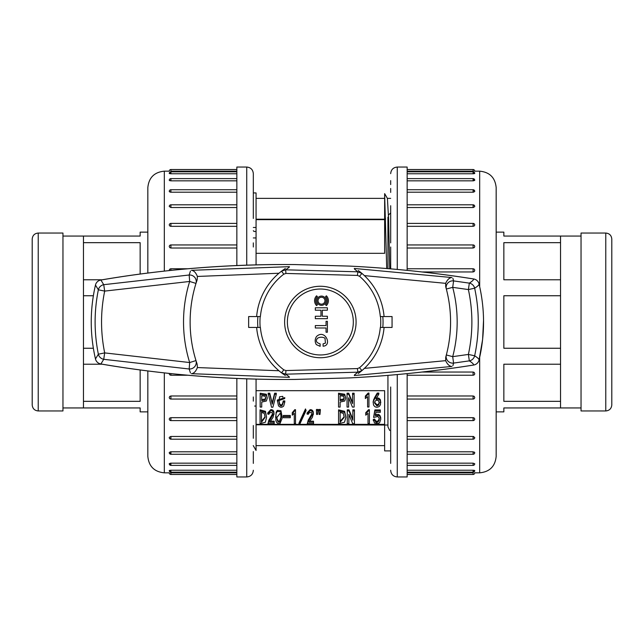 <?xml version="1.0" encoding="UTF-8"?>
<svg xmlns="http://www.w3.org/2000/svg" width="644" height="644" viewBox="0 0 644 644"><rect width="100%" height="100%" fill="white"/><g stroke="black" fill="none" stroke-linecap="round" stroke-linejoin="round"><path stroke-width="0.97" d="M140.15 370.018L140.15 401.333L83.462 401.333L83.462 407.942L62.959 407.942M102.138 279.794L83.462 279.794L83.462 236.058L140.15 236.058L140.15 232.138L147.83 232.138M83.462 242.667L140.15 242.667L140.15 273.982M93.356 295.749L83.462 295.749L83.462 279.794M83.462 401.333L83.462 348.251L93.356 348.251M83.462 364.206L102.138 364.206M83.462 407.942L140.15 407.942L140.15 411.862L147.83 411.862M83.462 348.251L83.462 295.749M389.701 430.466L387.938 426.843L387.938 375.363M387.938 268.637L387.938 217.157M496.17 411.862L503.85 411.862L503.85 407.942L581.041 407.942M560.538 348.251L503.85 348.251L503.85 295.749L560.538 295.749L560.538 364.206L503.85 364.206L503.85 401.333L560.538 401.333L560.538 407.942M560.538 279.794L503.85 279.794L503.85 242.667L560.538 242.667L560.538 295.749M496.17 232.138L503.85 232.138L503.85 236.058L560.538 236.058L560.538 242.667M560.538 364.206L560.538 401.333M390.675 459.438L390.675 387.004M390.675 268.87L390.675 247.006M390.675 242.885L390.675 212.15L390.675 212.947L388.453 215.04M390.675 183.983L390.675 181.197M390.675 180.723L390.675 182.002M390.675 451.581L390.675 463.382M390.675 461.998L390.675 463.278M390.675 396.994L390.675 401.115M407.153 373.625L407.153 476.954L397.268 476.954C393.259 476.56 391.061 474.362 390.675 470.361L390.675 470.249M397.268 269.442L397.268 167.046L407.153 167.046L407.153 270.383M422.166 372.039L473.09 372.039L474.121 372.377L474.741 373.584A1.65 1.65 0 0 1 473.662 375.13M407.153 395.98L473.09 395.98L474.121 396.302L474.741 397.412M407.153 417.682L473.09 417.682L474.121 417.964L474.741 418.954A1.65 1.65 0 0 1 473.09 420.596L473.09 417.682L473.718 417.779M407.153 436.479L473.09 436.479L474.741 437.542M407.153 451.79L473.09 451.79L474.741 452.619L474.378 452.104M407.153 463.165L473.09 463.165L474.741 463.736A1.65 1.65 0 0 1 473.09 465.379L473.09 463.165M407.153 470.241L473.09 470.241C475.216 470.442 475.216 470.635 473.09 470.812L473.453 470.812M407.153 472.825L473.09 472.825C475.216 472.833 475.216 472.833 473.09 472.825C475.216 472.833 475.216 472.833 473.09 472.825L473.09 474.475L407.153 474.475M473.09 470.812C475.216 470.635 475.216 470.442 473.09 470.241L473.09 472.189L407.153 472.189M473.718 436.56L473.09 436.479L473.09 439.192L407.153 439.192M473.718 223.887L473.09 223.79M474.717 206.635L473.268 207.521L407.153 207.521M473.718 205.484L473.09 205.404M474.717 191.518L473.453 192.186M473.718 190.624L473.09 190.56M474.717 180.36L473.453 180.827M473.718 179.748L473.09 179.708M473.718 173.204L473.09 173.188C475.216 173.365 475.216 173.558 473.09 173.759L473.453 173.751M407.153 171.175L473.09 171.175C475.216 171.167 475.216 171.167 473.09 171.175C475.216 171.167 475.216 171.167 473.09 171.175L473.461 171.175M474.741 173.469A1.65 1.65 0 0 0 473.09 171.811L473.09 173.759L407.153 173.759M474.741 180.272A1.65 1.65 0 0 0 473.09 178.621L473.09 180.835L407.153 180.835M474.741 191.389A1.65 1.65 0 0 0 473.09 189.73L473.09 192.21L407.153 192.21M473.09 226.318L473.09 223.404A1.65 1.65 0 0 1 474.741 225.054L474.25 225.947L473.09 226.318L407.153 226.318M474.741 246.588L474.25 247.602L473.09 248.021L407.153 248.021M473.662 268.87A1.65 1.65 0 0 1 474.741 270.416L474.25 271.518L473.09 271.961L422.158 271.961M479.683 286.701L479.683 171.167C489.698 172.149 495.196 177.639 496.17 187.654L496.17 456.346C495.196 466.361 489.698 471.851 479.683 472.833L479.683 357.299M473.09 271.961L473.09 268.87M473.09 375.13L473.09 372.039M390.675 211.047L390.675 212.947M390.675 205.726L390.675 210.974M390.675 180.618L390.675 184.562M253.325 218.461L253.325 180.618M253.325 192.419L253.325 180.723M253.325 182.002L253.325 173.638C252.939 169.638 250.741 167.44 246.733 167.046L236.847 167.046L236.847 265.61M253.325 184.562L253.325 211.047M253.325 247.006L253.325 242.885M253.325 401.115L253.325 396.994M253.325 463.278L253.325 451.581M253.325 432.953L253.325 425.539M246.733 378.769L246.733 476.954L236.847 476.954L236.847 378.39M170.282 420.113L170.91 420.21M169.283 437.365L170.732 436.479L236.847 436.479M170.282 438.516L170.91 438.596M169.283 452.482L170.547 451.814M170.282 453.376L170.91 453.44M169.283 463.64L170.547 463.173M170.282 464.252L170.91 464.292M170.282 470.796L170.91 470.812C168.784 470.635 168.784 470.442 170.91 470.241L170.547 470.249M236.847 472.825L170.91 472.825C168.784 472.833 168.784 472.833 170.91 472.825C168.784 472.833 168.784 472.833 170.91 472.825L170.539 472.825M169.259 470.531A1.65 1.65 0 0 0 170.91 472.189L170.91 470.241L236.847 470.241M169.259 463.728A1.65 1.65 0 0 0 170.91 465.379L170.91 463.165L236.847 463.165M169.259 452.611A1.65 1.65 0 0 0 170.91 454.27L170.91 451.79L236.847 451.79M170.91 417.682L170.91 420.596A1.65 1.65 0 0 1 169.259 418.946L169.75 418.053L170.91 417.682L236.847 417.682M169.259 397.412L169.75 396.398L170.91 395.98L236.847 395.98M236.847 248.021L170.91 248.021L169.879 247.698L169.259 246.588M236.847 226.318L170.91 226.318L169.879 226.036L169.259 225.046A1.65 1.65 0 0 1 170.91 223.404L170.91 226.318L170.282 226.221M236.847 207.521L170.91 207.521L169.259 206.458M236.847 192.21L170.91 192.21L169.259 191.381L169.622 191.896M236.847 180.835L170.91 180.835L169.259 180.264A1.65 1.65 0 0 1 170.91 178.621L170.91 180.835M236.847 173.759L170.91 173.759C168.784 173.558 168.784 173.365 170.91 173.188L170.547 173.188M236.847 171.175L170.91 171.175C168.784 171.167 168.784 171.167 170.91 171.175C168.784 171.167 168.784 171.167 170.91 171.175L170.91 169.525L236.847 169.525M170.91 173.188C168.784 173.365 168.784 173.558 170.91 173.759L170.91 171.811L236.847 171.811M169.469 180.537L170.032 180.747M170.282 192.145L170.91 192.21L170.91 189.73L236.847 189.73M147.83 272.992L147.83 187.654C148.804 177.639 154.302 172.149 164.317 171.167L164.317 271.052M164.317 372.948L164.317 472.833C154.302 471.851 148.804 466.361 147.83 456.346L147.83 371.008M170.91 373.649L170.91 375.13M170.91 268.87L170.91 270.351L170.91 268.87M253.325 210.974L253.325 205.726M246.733 476.954C250.741 476.56 252.939 474.362 253.325 470.361L253.325 470.249M253.325 463.382L253.325 459.438M253.325 438.274L253.325 433.026M379.292 418.729L378.012 421.031L376.128 421.297L374.478 419.051L373.238 419.421L374.51 423.036L378.286 423.591L379.63 422.697L380.765 419.325L380.073 416.636L378.873 415.517L375.235 415.549L375.919 412.337L380.314 412.337L380.314 410.985L374.889 410.985L373.584 417.425L377.706 416.523L378.841 417.425L379.324 419.26L378.012 422.102L376.128 422.359L374.478 420.113L373.238 420.492M380.314 410.985L380.314 409.922L374.889 409.922L373.584 417.425M380.765 419.325L380.628 416.99L378.873 414.446L375.235 414.486M378.825 394.128L378.825 393.065L377.255 393.065L374.47 397.855L373.174 401.558L373.48 404.867C374.84 407.362 376.812 407.861 379.397 406.364L380.491 404.609L380.354 400.753L378.889 399.224L375.967 399.071L378.825 394.128L377.255 394.128L373.552 400.793L373.174 402.621L373.174 401.558M380.765 402.822L380.354 399.691L378.889 398.153L375.967 398M368.022 413.303L368.022 423.631L369.398 423.631L369.398 409.697L368.569 409.697L365.76 412.691L365.76 415.179L368.022 413.303L368.022 422.569M367.595 396.672L367.595 407L368.956 407L368.956 393.065L368.143 393.065L365.349 396.06L365.349 398.547L367.595 396.672L367.595 405.937M348.863 422.641L348.935 414.43L352.711 423.704L354.425 423.704L354.425 410.912L352.848 410.912L352.848 420.194L349.008 410.912L347.285 410.912L347.285 423.704L348.863 423.704L348.863 414.43M352.848 419.123L349.008 409.85L347.285 409.85L347.285 410.912M354.425 410.912L354.425 409.85L352.848 409.85L352.848 410.912M348.613 406.01L348.678 397.799L352.421 407.072L354.128 407.072L354.128 394.281L352.558 394.281L352.558 403.563L348.75 394.281L347.052 394.281L347.052 407.072L348.613 407.072L348.613 397.799M352.558 402.492L348.75 393.218L347.052 393.218L347.052 394.281M354.128 394.281L354.128 393.218L352.558 393.218L352.558 394.281M345.844 417.344L344.645 411.339L338.567 409.85L338.567 423.704L344.508 422.247L345.844 417.344L344.645 412.41L338.567 410.912M345.683 398.169L344.733 394.265L338.543 393.218L338.543 407.072L340.113 407.072L340.113 402.065L344.733 401.019L345.683 398.169L344.733 395.327L338.543 394.281M340.113 406.01L340.113 402.065M320.35 410.534L320.35 409.471L318.877 409.471L319.062 414.43L319.979 414.43L320.35 410.534L318.877 410.534M317.894 410.534L317.894 409.471L316.421 409.471L316.607 414.43L317.524 414.43L317.894 410.534L316.421 410.534M312.05 413.569L308.178 420.25L307.317 423.631L313.531 423.631L313.531 422.287L309.104 422.287L312.421 417.231L313.395 412.917M313.37 413.4L313.129 411.419L312.268 410.188L310.142 409.624L307.075 412.989L307.075 414.06L308.243 414.277L309.128 412.707L311.503 412.522L312.099 414.076M313.531 422.287L313.531 421.216L309.853 421.216M306.085 410.461L305.473 408.948L298.961 423.092L298.961 424.154L299.573 424.605L306.085 410.461L305.473 410.019L298.961 424.154M294.284 413.303L294.284 423.631L295.516 423.631L295.516 409.697L294.775 409.697L292.255 412.691L292.255 415.179L294.284 413.303L294.284 422.569M290.291 416.523L290.291 415.461L283.279 415.461L283.279 417.723L290.291 417.723L290.291 416.523L283.279 416.523M284.728 397.783L277.314 400.021L278.474 405.768C280.188 407.62 281.935 407.708 283.706 406.026L284.793 401.985L283.231 401.985C282.45 406.106 281.235 407.016 279.593 404.722L278.949 400.938L279.593 396.784L282.756 396.374L283.231 398.845L284.728 398.564L277.314 401.091M284.793 401.985L284.793 400.922L283.231 400.922C282.45 405.044 281.235 405.953 279.593 403.651L278.949 400.383M282.169 417.167L280.945 410.703L277.258 410.373L276.115 412.281L275.785 419.63C276.075 422.536 277.467 423.873 279.963 423.631L282.144 418.286L280.945 411.774L277.258 411.436L276.115 413.343L275.64 417.425M276.292 394.281L276.292 393.218L274.658 393.218L272.138 403.015L269.764 393.218L268.129 393.218L271.526 407.225L272.887 407.225L276.292 394.281L274.658 394.281L272.275 404.086L269.764 394.281L268.129 394.281M272.71 413.569L268.838 420.25L267.976 423.631L274.183 423.631L274.183 422.287L269.756 422.287L273.08 417.231L274.046 412.917M274.03 413.4L273.781 411.419L272.919 410.188L270.802 409.624L267.727 412.989L267.727 414.06L268.894 414.277L269.788 412.707L272.154 412.522L272.758 414.076M274.183 422.287L274.183 421.216L270.512 421.216M267.308 398.169L266.358 394.265L260.168 393.218L260.168 407.072L261.73 407.072L261.73 402.065L266.358 401.019L267.308 398.169L266.358 395.327L260.168 394.281M261.73 406.01L261.73 402.065M266.56 417.344L265.481 411.339L260.047 409.85L260.047 423.704L265.36 422.247L266.56 417.344L265.481 412.41L260.047 410.912M256.062 450.462L256.062 379.05L256.062 450.462L253.245 445.576M256.062 424.348L299.219 424.348M299.693 424.348L384.637 424.348L384.637 390.683L256.062 390.683M256.062 192.926L256.062 264.95L256.062 253.317L384.637 253.317L384.637 219.202L256.062 219.202L256.062 192.926L253.325 192.926M384.637 219.202L384.637 193.651L386.706 268.54M384.637 390.683L384.637 450.905L384.637 424.799L256.062 424.799M384.637 194.73L384.637 253.317M256.062 227.477L253.325 227.477M256.062 253.317L256.062 219.652L384.637 219.652M256.062 219.202L256.062 219.652M387.938 425.024L259.363 424.799M384.653 193.643L387.414 198.424L388.565 218.445L389.717 268.789M256.062 231.462L253.953 231.462L253.325 230.673M384.637 424.348L384.637 424.799M264.346 413.456L265.087 417.344L261.456 422.287L261.456 412.337L264.346 413.456M265.078 416.813L261.456 421.216L261.456 412.337M265.135 396.229L265.747 398.169L265.135 400.117L261.73 400.64L261.73 395.706L265.135 396.229M265.722 397.638L265.135 399.055L261.73 399.578L261.73 395.706M272.734 413.754L272.46 415.549L267.976 423.333M274.03 414.47L273.781 412.482L271.905 410.727L270.802 410.687L267.727 414.06M271.905 409.656L271.905 410.727M270.802 409.624L270.802 410.687M274.658 393.218L274.658 394.281M272.275 403.015L272.275 404.086M272.138 403.015L272.138 404.086M269.764 393.218L269.764 394.281M277.073 419.703L276.88 417.513L280.301 413.078L280.856 415.251L280.945 417.908L279.528 422.247L278.087 421.989L277.073 419.703L276.888 416.966M280.937 417.215L279.528 421.184L278.087 420.918L277.073 418.64M283.231 400.922L283.231 401.985M295.516 410.759L294.775 410.759L292.255 413.754M294.775 409.697L294.775 410.759M305.473 408.948L305.473 410.019M312.082 413.754L311.809 415.549L307.317 423.333M313.37 414.47L313.129 412.482L311.253 410.727L310.142 410.687L307.075 414.06M311.253 409.656L311.253 410.727M310.142 409.624L310.142 410.687M343.51 396.229L344.121 398.169L343.51 400.117L340.113 400.64L340.113 395.706L343.51 396.229M344.097 397.638L343.51 399.055L340.113 399.578L340.113 395.706M343.373 413.456L344.194 417.344L340.145 422.287L340.145 412.337L343.373 413.456M344.186 416.813L340.145 421.216L340.145 412.337M352.493 402.492L352.493 403.563M348.75 393.218L348.75 394.281M352.783 419.123L352.783 420.194M349.008 409.85L349.008 410.912M368.956 394.128L368.143 394.128L365.349 397.123M368.143 393.065L368.143 394.128M369.398 410.759L368.569 410.759L365.76 413.754M368.569 409.697L368.569 410.759M374.607 402.774L375.009 401.244L376.539 400.117L378.447 400.568L379.3 402.733L378.616 405.132L376.917 405.881L374.591 403.031M379.276 402.234L378.616 404.062L376.917 404.81L374.607 402.234M377.255 393.065L377.255 394.128M374.47 397.855L374.47 398.918M374.478 419.051L374.478 420.113M374.889 409.922L374.889 410.985M473.622 365.027C473.775 364.198 472.35 362.814 469.339 360.865L468.389 354.433C473.042 332.908 473.042 311.285 468.389 289.567L452.708 287.353A136.818 136.818 0 0 1 452.708 356.647L468.389 354.433L474.652 355.794C477.679 357.718 479.152 359.135 479.056 360.052A6.593 6.585 -168.6 0 1 473.622 365.027C432.317 371.588 390.819 375.887 349.12 377.923L294.694 379.437C229.296 380.032 164.703 374.88 100.915 363.965A6.593 1.658 99.9 0 1 100.746 363.965C163.89 374.784 228.54 379.944 294.686 379.445L349.129 377.931C391.19 375.855 432.712 371.556 473.686 365.027A6.593 6.593 0 0 0 479.056 360.044C485.037 334.679 485.037 309.313 479.056 283.948C479.152 284.865 477.679 286.282 474.652 288.206C479.458 310.73 479.458 333.262 474.652 355.794A6.593 6.384 122.4 0 1 469.339 360.865L453.577 363.087L452.893 365.655M278.957 273.241L197.394 276.445L197.145 279.834L195.977 283.416A6.593 6.456 17.2 0 0 189.167 275.004L189.674 281.46L104.682 291.096C100.504 311.696 100.504 332.296 104.682 352.904L103.732 359.312L100.915 363.965A6.593 6.561 -8 0 1 95.465 358.958L98.355 354.192C94.032 332.723 94.032 311.261 98.355 289.808L95.465 285.042C89.838 309.675 89.838 334.317 95.465 358.958C89.838 334.317 89.838 309.684 95.465 285.042A6.593 6.561 8 0 1 100.915 280.035L103.732 284.688L189.167 275.004L190.447 271.043M190.447 372.957L189.167 368.996A6.593 6.456 -17.2 0 0 195.977 360.584L197.145 364.166L197.394 367.555L278.957 370.759M354.546 374.848L357.887 372.184L285.654 374.188L289.14 376.668M289.14 267.332L285.654 269.812L357.887 271.816L354.546 269.152M294.694 264.563C229.312 263.959 164.719 269.12 100.915 280.035A6.593 1.658 80.1 0 0 100.754 280.035C163.89 269.216 228.54 264.056 294.686 264.555L349.129 266.077L294.694 264.563M473.622 278.973C432.325 272.412 390.828 268.113 349.12 266.077C391.198 268.146 432.712 272.444 473.686 278.973A6.593 6.593 0 0 1 479.056 283.956A6.593 6.585 168.6 0 0 473.622 278.973C473.775 279.802 472.35 281.187 469.339 283.135A6.593 6.384 57.6 0 1 474.652 288.206L468.389 289.567L469.339 283.135L453.577 280.913L452.893 278.345M382.81 316.558L392.059 316.558L392.059 327.442L380.507 327.442A60.399 60.399 0 0 0 380.507 316.558L382.81 316.558A62.693 62.693 0 0 1 382.81 327.442M285.348 375.524L281.517 372.82A63.957 63.957 0 0 1 256.626 327.442A63.957 63.957 0 0 0 281.517 372.82L283.449 374.245M445.712 357.259L446.332 354.973A130.225 130.225 0 0 0 446.332 289.027L445.712 286.741A130.225 130.225 0 0 1 445.712 357.259L445.656 360.664L364.383 368.384L361.952 370.582A63.957 63.957 0 0 0 384.082 327.442A63.957 63.957 0 0 1 361.952 370.582L358.273 373.504M360.551 371.741L361.437 371.016M257.898 327.442L248.648 327.442L248.648 316.558L260.2 316.558A60.399 60.399 0 0 0 260.2 327.442L257.898 327.442A62.693 62.693 0 0 1 257.898 316.558M197.145 364.166A130.225 130.225 0 0 1 197.145 279.834M380.306 316.558L380.306 316.558A60.206 60.206 0 0 0 359.505 276.268L357.42 275.423L285.928 273.434L285.654 269.812L281.517 271.18A63.957 63.957 0 0 0 256.626 316.558A63.957 63.957 0 0 1 281.517 271.18L285.348 268.476M282.974 270.102L282.048 270.778M358.273 270.496L361.952 273.418A63.957 63.957 0 0 1 384.082 316.558A63.957 63.957 0 0 0 361.952 273.418L360.093 271.889M445.712 286.741L445.656 283.336L364.383 275.616M260.393 327.442L260.393 327.442A60.206 60.206 0 0 0 283.795 369.833L285.928 370.566L357.42 368.577L359.505 367.732A60.206 60.206 0 0 0 380.306 327.442M285.928 273.434L283.795 274.167A60.206 60.206 0 0 0 260.393 316.558M299.685 292.851A35.734 35.734 0 0 0 320.35 357.734A35.734 35.734 0 0 0 354.401 311.157A35.734 35.734 0 0 0 299.685 292.851M320.35 354.965A32.965 32.965 0 0 0 348.903 305.514A32.965 32.965 0 0 0 291.796 305.514A32.965 32.965 0 0 0 320.35 354.965M98.355 289.808A6.593 6.408 -46.9 0 1 103.732 284.688L104.682 291.096L98.355 289.808M195.977 360.584L189.674 362.54L189.167 368.996L103.732 359.312A6.593 6.408 -133.1 0 1 98.355 354.192L104.682 352.904L189.674 362.54A136.818 136.818 0 0 1 189.674 281.46L195.977 283.416A130.225 130.225 0 0 0 195.977 360.584A130.225 130.225 0 0 1 195.977 283.416M445.656 360.664C447.387 364.407 449.48 366.339 451.919 366.452L354.272 375.541M446.332 354.973A6.593 6.488 14.7 0 0 453.577 363.087L452.708 356.647L446.332 354.973A130.225 130.225 0 0 0 446.332 289.027L452.708 287.353L453.577 280.913A6.593 6.488 -14.7 0 0 446.332 289.027M354.272 268.459L451.919 277.548C449.48 277.653 447.387 279.585 445.656 283.336M289.454 377.336L191.445 373.689C193.884 373.448 195.865 371.403 197.394 367.555M197.394 276.445C195.865 272.597 193.884 270.552 191.445 270.311L289.454 266.664M357.42 275.423L357.887 271.816L361.952 273.418L359.505 276.268M359.505 367.732L361.952 370.582L357.887 372.184L357.42 368.577M285.928 370.566L285.654 374.188L281.517 372.82L283.795 369.833M283.449 269.756L281.517 271.18L283.795 274.167M320.97 316.244L315.327 316.244L315.327 318.683L327.385 318.683L327.385 316.244L322.306 316.244L322.306 310.215L327.385 310.215L327.385 307.784L315.327 307.784L315.327 310.215L320.97 310.215L320.97 316.244M326.379 295.813L325.558 296.626A5.764 5.764 0 0 1 325.558 304.781L326.379 305.594A6.923 6.923 0 0 0 326.379 295.813M316.558 336.466C314.819 339.147 314.731 341.859 316.317 344.612L320.124 346.311L320.124 343.872C316.236 342.664 315.383 340.773 317.548 338.213C320.052 336.876 322.539 336.876 325.027 338.213L325.413 343.139L323.087 343.872L323.087 346.198C332.626 345.699 325.075 328.601 316.558 336.466M315.327 327.997L326.049 327.997L326.049 332.232L327.385 332.232L327.385 321.332L326.049 321.332L326.049 325.566L315.327 325.566L315.327 327.997M316.872 300.708A4.613 4.613 0 0 0 321.485 305.32A4.613 4.613 0 0 0 326.097 300.708A4.613 4.613 0 0 0 321.485 296.087A4.613 4.613 0 0 0 316.872 300.708M321.485 297.246A3.462 3.462 0 0 0 318.023 300.708A3.462 3.462 0 0 0 321.485 304.161A3.462 3.462 0 0 0 324.946 300.708A3.462 3.462 0 0 0 321.485 297.246M317.403 296.626L316.59 295.813A6.923 6.923 0 0 0 316.59 305.594L317.403 304.781A5.764 5.764 0 0 1 317.403 296.626M62.959 410.953L62.959 233.048L38.229 233.048L38.229 410.953L62.959 410.953M38.229 410.953C34.567 410.598 32.554 408.586 32.2 404.923L32.2 239.077C32.554 235.414 34.567 233.402 38.229 233.048M581.041 233.048L581.041 410.953L605.771 410.953C609.433 410.598 611.446 408.586 611.8 404.923L611.8 239.077C611.446 235.414 609.433 233.402 605.771 233.048L581.041 233.048M397.268 374.558L397.268 476.954M473.09 207.521L473.09 204.808L407.153 204.808M407.153 399.063L473.09 399.063L473.09 395.98M407.153 454.27L473.09 454.27L473.09 451.79M473.09 248.021L473.09 244.937L407.153 244.937M473.09 171.175L473.09 169.525L407.153 169.525M246.733 265.231L246.733 167.046M170.91 472.825L170.91 474.475L236.847 474.475M170.91 395.98L170.91 399.063L236.847 399.063M236.847 204.808L170.91 204.808L170.91 207.521M236.847 244.937L170.91 244.937L170.91 248.021M170.91 436.479L170.91 439.192L236.847 439.192M265.481 411.339L265.481 412.41M265.135 399.055L265.135 400.117M266.358 394.265L266.358 395.327M268.838 420.25L268.838 421.313M273.781 411.419L273.781 412.482M272.919 410.188L272.919 411.25M272.46 414.486L272.46 415.549M270.866 417.441L270.866 418.511M279.528 421.184L279.528 422.247M278.087 420.918L278.087 421.989M276.115 412.281L276.115 413.343M280.945 410.703L280.945 411.774M277.258 410.373L277.258 411.436M279.593 403.651L279.593 404.722M308.178 420.25L308.178 421.313M313.129 411.419L313.129 412.482M312.268 410.188L312.268 411.25M311.809 414.486L311.809 415.549M310.207 417.441L310.207 418.511M343.51 399.055L343.51 400.117M344.733 394.265L344.733 395.327M344.645 411.339L344.645 412.41M376.917 404.81L376.917 405.881M378.616 404.062L378.616 405.132M373.552 399.723L373.552 400.793M380.354 399.691L380.354 400.753M378.889 398.153L378.889 399.224M376.128 421.297L376.128 422.359M380.628 416.99L380.628 418.061M380.073 415.573L380.073 416.636M378.873 414.446L378.873 415.517M379.042 419.759L379.042 420.83M378.012 421.031L378.012 422.102M605.771 410.953L605.771 233.048M83.462 236.058L62.959 236.058M560.538 236.058L581.041 236.058M473.09 474.475A1.65 1.65 0 0 0 474.741 472.825L479.683 472.833M473.09 169.525A1.65 1.65 0 0 1 474.741 171.175L479.683 171.167M473.09 189.73L407.153 189.73M474.741 206.466A1.65 1.65 0 0 0 473.09 204.808M473.09 420.596L407.153 420.596M473.09 472.189A1.65 1.65 0 0 0 474.741 470.531M473.09 465.379L407.153 465.379M473.09 399.063A1.65 1.65 0 0 0 474.741 397.404M473.09 268.765L407.153 268.765M473.09 375.235L407.153 375.235M473.09 454.27A1.65 1.65 0 0 0 474.741 452.611M473.09 223.404L407.153 223.404M474.741 246.596A1.65 1.65 0 0 0 473.09 244.937M473.09 171.811L407.153 171.811M473.09 178.621L407.153 178.621M473.09 439.192A1.65 1.65 0 0 0 474.741 437.534M397.268 167.046C393.259 167.44 391.061 169.638 390.675 173.638M390.675 188.475L390.675 192.419M170.91 169.525A1.65 1.65 0 0 0 169.259 171.175L164.317 171.167M170.91 474.475A1.65 1.65 0 0 1 169.259 472.825L164.317 472.833M170.91 171.811A1.65 1.65 0 0 0 169.259 173.469M170.91 454.27L236.847 454.27M170.91 472.189L236.847 472.189M170.91 465.379L236.847 465.379M170.91 420.596L236.847 420.596M169.259 397.404A1.65 1.65 0 0 0 170.91 399.063M170.91 375.235L187.702 375.235M169.259 373.584A1.65 1.65 0 0 0 170.338 375.13M170.91 178.621L236.847 178.621M170.91 223.404L236.847 223.404M170.91 204.808A1.65 1.65 0 0 0 169.259 206.466M170.91 189.73A1.65 1.65 0 0 0 169.259 191.389M170.91 244.937A1.65 1.65 0 0 0 169.259 246.596M169.259 437.534A1.65 1.65 0 0 0 170.91 439.192M170.91 268.765L187.702 268.765M170.338 268.87A1.65 1.65 0 0 0 169.259 270.416M384.637 198.368L256.062 198.368M390.675 198.368L387.382 198.368M384.637 445.632L256.062 445.632M390.675 450.905L384.637 450.905M385.659 218.976L384.637 218.976M256.062 237.934L253.325 237.934M256.062 406.066L254.638 406.066M284.728 398.564L284.728 397.501M479.056 360.052L482.606 339.493L483.531 320.398M100.754 280.035A6.593 6.593 0 0 0 95.465 285.042M95.465 358.958A6.593 6.593 0 0 0 100.746 363.965M361.952 370.582L360.093 372.111"/></g></svg>
